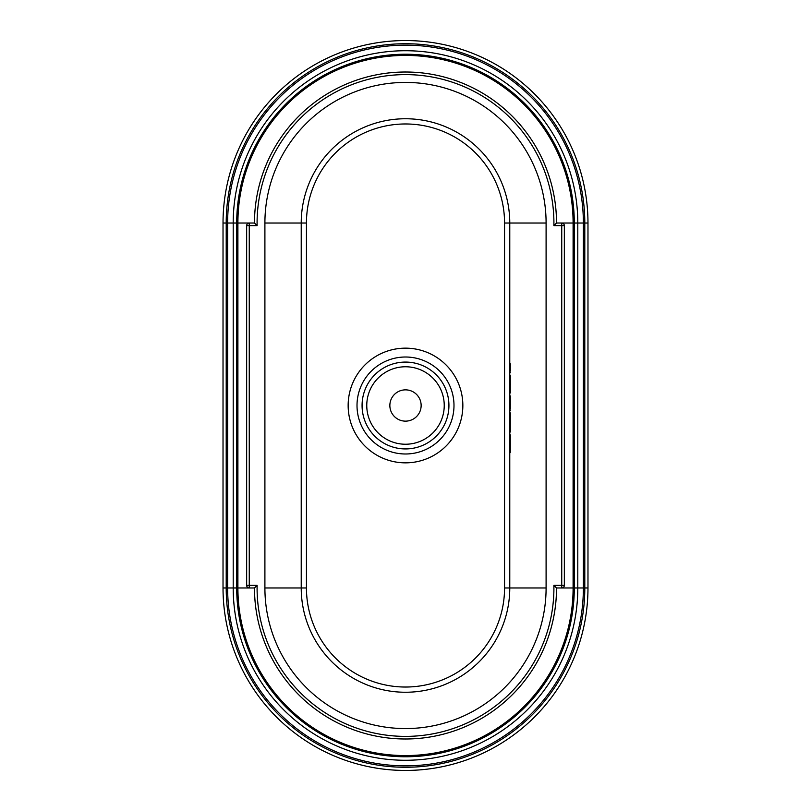 <?xml version="1.0" encoding="UTF-8"?>
<svg xmlns="http://www.w3.org/2000/svg" width="811" height="811" viewBox="0 0 811 811"><rect width="100%" height="100%" fill="white"/><g stroke="black" fill="none" stroke-linecap="round" stroke-linejoin="round"><path stroke-width="1.22" d="M254.482 587.975A151.018 151.018 0 0 0 405.5 738.993A151.018 151.018 0 0 1 254.482 587.975L257.107 585.37L254.482 587.975L226.208 587.975A179.292 179.292 0 0 0 405.5 767.267A179.292 179.292 0 0 0 584.792 587.975L587.975 587.975L587.975 223.025A182.475 182.475 0 0 0 405.5 40.55A182.475 182.475 0 0 0 223.025 223.025L223.025 587.975A182.475 182.475 0 0 0 405.5 770.45A182.475 182.475 0 0 0 587.975 587.975M556.518 223.025A151.018 151.018 0 0 0 405.5 72.007A151.018 151.018 0 0 1 556.518 223.025L553.893 225.63L556.518 223.025L573.103 223.025A167.603 167.603 0 0 0 405.5 55.422A167.603 167.603 0 0 0 237.897 223.025L237.897 587.975A167.603 167.603 0 0 0 405.5 755.578A167.603 167.603 0 0 0 573.103 587.975L573.103 223.025L583.373 223.025A177.873 177.873 0 0 0 405.5 45.152A177.873 177.873 0 0 0 227.627 223.025L227.627 587.975A177.873 177.873 0 0 0 405.5 765.848A177.873 177.873 0 0 0 583.373 587.975L583.373 223.025L584.792 223.025A179.292 179.292 0 0 0 405.5 43.733A179.292 179.292 0 0 0 226.208 223.025L223.025 223.025M405.5 728.572A140.597 140.597 0 0 0 546.097 587.975L546.097 223.025A140.597 140.597 0 0 0 405.5 82.428A140.597 140.597 0 0 0 264.903 223.025L264.903 587.975A140.597 140.597 0 0 0 405.5 728.572M587.975 223.025L584.792 223.025L584.792 587.975L577.797 587.975L577.797 223.025A172.297 172.297 0 0 0 405.5 50.728A172.297 172.297 0 0 0 233.203 223.025L226.208 223.025L226.208 587.975L223.025 587.975M306.446 587.975L306.446 223.025A99.054 99.054 0 0 1 405.5 123.971A99.054 99.054 0 0 1 504.554 223.025L504.554 587.975A99.054 99.054 0 0 1 405.5 687.029A99.054 99.054 0 0 1 306.446 587.975L301.226 587.975A104.274 104.274 0 0 0 405.5 692.249A104.274 104.274 0 0 0 509.774 587.975L509.774 223.025A104.274 104.274 0 0 0 405.5 118.751A104.274 104.274 0 0 0 301.226 223.025L264.903 223.025M405.5 444.235A38.735 38.735 0 0 0 444.235 405.5A38.735 38.735 0 0 0 405.5 366.765A38.735 38.735 0 0 0 366.765 405.5A38.735 38.735 0 0 0 405.5 444.235M405.5 362.071A43.429 43.429 0 0 1 448.929 405.5A43.429 43.429 0 0 1 405.5 448.929A43.429 43.429 0 0 1 362.071 405.5A43.429 43.429 0 0 1 405.5 362.071M405.5 389.858A15.642 15.642 0 0 0 389.858 405.5A15.642 15.642 0 0 0 405.5 421.142A15.642 15.642 0 0 0 421.142 405.5A15.642 15.642 0 0 0 405.5 389.858M405.5 453.988A48.488 48.488 0 0 1 357.012 405.5A48.488 48.488 0 0 1 405.5 357.012A48.488 48.488 0 0 1 453.988 405.5A48.488 48.488 0 0 1 405.5 453.988M405.5 348.152A57.348 57.348 0 0 1 462.848 405.5A57.348 57.348 0 0 1 405.5 462.848A57.348 57.348 0 0 1 348.152 405.5A57.348 57.348 0 0 1 405.5 348.152M405.5 72.007A151.018 151.018 0 0 0 254.482 223.025L257.107 225.63L249.261 225.63L249.261 585.37L257.107 585.37A148.413 148.413 0 0 0 405.5 736.388A148.413 148.413 0 0 0 553.893 585.37L556.518 587.975L553.893 585.37L561.739 585.37L561.739 225.63L553.893 225.63A148.413 148.413 0 0 0 405.5 74.612A148.413 148.413 0 0 0 257.107 225.63M405.5 738.993A151.018 151.018 0 0 0 556.518 587.975L574.289 587.975L574.289 223.025A168.789 168.789 0 0 0 405.5 54.236A168.789 168.789 0 0 0 236.711 223.025L233.203 223.025L233.203 587.975A172.297 172.297 0 0 0 405.5 760.272A172.297 172.297 0 0 0 577.797 587.975L574.289 587.975A168.789 168.789 0 0 1 405.5 756.764A168.789 168.789 0 0 1 236.711 587.975L236.711 223.025L254.482 223.025M405.5 692.249A104.274 104.274 0 0 1 301.226 587.975L301.226 223.025L306.446 223.025M246.656 585.37L249.261 585.37L249.261 587.975A2.605 2.605 0 0 1 246.656 585.37L246.656 225.63A2.605 2.605 0 0 1 249.261 223.025L249.261 225.63L246.656 225.63M564.344 225.63L561.739 225.63L561.739 223.025A2.605 2.605 0 0 1 564.344 225.63L564.344 585.37A2.605 2.605 0 0 1 561.739 587.975L561.739 585.37L564.344 585.37M509.774 442.806L510.291 442.806L510.291 452.619L509.774 452.619M510.291 442.806L510.291 434.838L509.774 434.838M509.774 432.04L510.291 432.04L510.291 412.85L509.774 412.85M510.291 422.561L509.774 422.561M509.774 410.508L510.291 410.508L509.774 408.754M510.291 408.754L510.291 402.672L509.774 402.672M510.291 402.672L510.291 396.589L509.774 396.589M510.291 396.589L509.774 394.835M509.774 392.97L510.291 392.97L510.291 375.655L509.774 375.655M510.291 384.313L509.774 384.313M510.291 384.079L509.774 384.079M509.774 372.381L510.291 372.381L509.774 370.739M510.291 370.739L510.291 363.723L509.774 363.723M504.554 587.975L546.097 587.975M504.554 223.025L509.774 223.025A104.274 104.274 0 0 0 405.5 118.751M509.774 223.025L546.097 223.025M301.226 587.975L264.903 587.975"/></g></svg>
